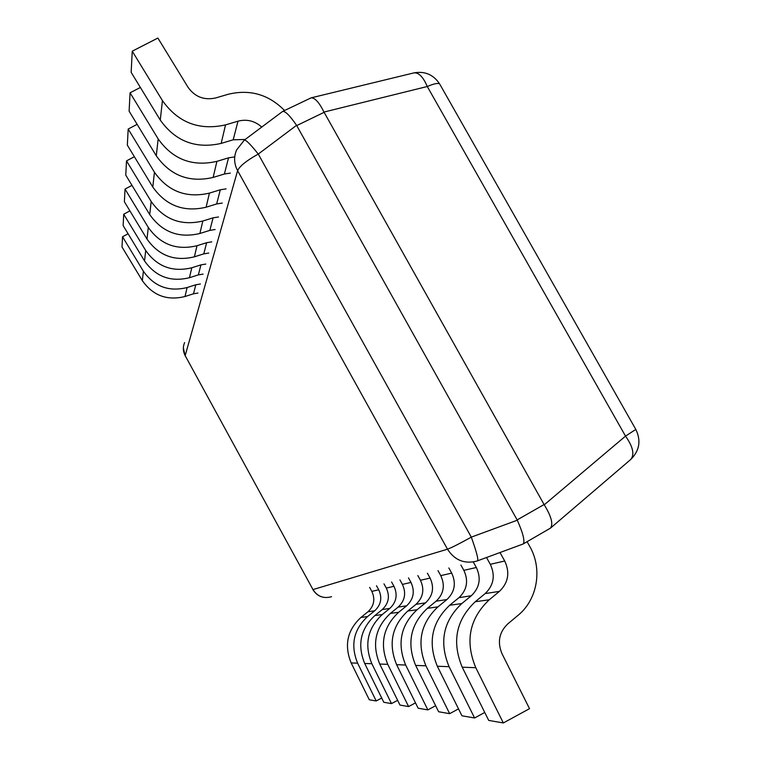 <?xml version="1.0" encoding="UTF-8"?>
<svg xmlns="http://www.w3.org/2000/svg" width="761" height="761" viewBox="0 0 761 761"><rect width="100%" height="100%" fill="white"/><g stroke="black" fill="none" stroke-linecap="round" stroke-linejoin="round"><path stroke-width="1.14" d="M331.568 596.653L330.911 596.881C323.273 598.736 317.299 596.31 312.99 589.585L447.497 549.195C454.602 560.163 464.277 564.148 476.519 561.18L477.594 560.809C478.488 559.211 476.386 551.325 471.297 537.142L258.274 154.064C250.559 144.39 245.908 139.739 244.319 140.11L236.585 149.984C233.656 156.89 233.998 163.777 237.613 170.664C239.648 166.145 246.535 160.609 258.274 154.064L296.571 125.318C289.893 115.605 285.242 110.982 282.635 111.429L244.319 140.11M522.883 544.077L523.168 543.963C525.1 541.423 523.149 533.499 517.299 520.201L296.571 125.318M517.299 520.201L471.297 537.142C459.302 543.792 451.368 547.806 447.497 549.195L237.613 170.664L185.161 355.625L312.99 589.585L185.161 355.625C182.954 351.325 182.764 346.987 184.609 342.593M282.635 111.429L311.125 97.855C314.93 97.703 319.22 102.44 323.977 112.057L544.239 504.809C551.306 516.281 553.39 524.053 550.479 528.124L523.168 543.963M635.806 429.413L625.523 436.11L427.273 86.507C433.922 83.672 438.041 82.816 439.639 83.938C433.466 74.654 424.933 70.963 414.041 72.866C418.807 72.457 423.221 77.004 427.273 86.507L323.977 112.057M489.209 599.801L499.425 591.373L485.138 593.59L475.264 601.723L489.209 599.801C469.347 618.693 464.876 641.333 475.796 667.72L503.344 722.95L529.523 708.672L502.013 653.737C497.19 642.17 499.121 632.21 507.825 623.849L518.003 615.364C537.58 599.563 542.688 568.79 529.799 546.531L527.097 541.699M499.987 552.534L504.714 561.009C510.117 572.614 508.358 582.736 499.425 591.373M485.138 593.59C493.784 585.257 495.497 575.497 490.293 564.31L486.517 557.518M503.344 722.95L488.714 720.42L462.212 667.197C451.711 641.77 456.058 619.939 475.264 601.723M484.757 712.467L474.588 717.975L449.085 666.693C438.983 642.189 443.206 621.147 461.775 603.578L471.316 595.739L458.95 597.661C467.054 589.889 468.681 580.786 463.849 570.35L460.89 565.014M473.275 561.97L476.348 567.497C481.352 578.284 479.677 587.701 471.316 595.739M458.95 597.661L449.694 605.242L461.775 603.578M474.588 717.975L461.946 715.787L437.337 666.246C427.596 642.569 431.715 622.232 449.694 605.242M458.522 708.891L449.665 713.666L425.932 665.808C416.524 642.931 420.538 623.278 437.955 606.859L446.916 599.535L436.101 601.209C443.72 593.922 445.28 585.399 440.762 575.62L438.003 570.626M448.838 567.963L451.701 573.128C456.362 583.211 454.774 592.01 446.916 599.535M436.101 601.209L427.397 608.315L437.955 606.859M449.665 713.666L438.621 711.754L415.668 665.418C406.574 643.264 410.483 624.229 427.397 608.315M435.634 705.723L427.853 709.899L405.661 665.028C396.871 643.578 400.676 625.152 417.095 609.732L425.532 602.855L415.991 604.339C423.192 597.48 424.676 589.461 420.443 580.272L417.846 575.563M427.406 573.223L430.089 578.065C434.455 587.53 432.933 595.796 425.532 602.855M415.991 604.339L407.782 611.016L417.095 609.732M427.853 709.899L418.131 708.215L396.624 664.686C388.1 643.873 391.82 625.98 407.782 611.016M415.506 702.888L408.609 706.569L387.768 664.343C379.511 644.158 383.144 626.798 398.659 612.272L406.64 605.794L398.155 607.107C404.976 600.638 406.393 593.066 402.407 584.391L399.963 579.949M408.467 577.865L410.988 582.431C415.087 591.354 413.632 599.135 406.64 605.794M398.155 607.107L390.383 613.414L398.659 612.272M408.609 706.569L399.991 705.076L379.739 664.039C371.729 644.415 375.278 627.54 390.383 613.414M397.651 700.339L391.506 703.611L371.853 663.735C364.081 644.662 367.544 628.263 382.25 614.536L389.822 608.4L382.231 609.58C388.709 603.454 390.07 596.282 386.303 588.072L383.991 583.868M391.601 582.003L393.979 586.312C397.841 594.75 396.452 602.113 389.822 608.4M382.231 609.58L374.859 615.554L382.25 614.536M391.506 703.611L383.801 702.279L364.69 663.459C357.128 644.89 360.514 628.928 374.859 615.554M381.718 698.037L376.21 700.967L357.622 663.183C350.269 645.119 353.58 629.575 367.563 616.562L374.754 610.75L367.924 611.806C374.098 605.984 375.392 599.173 371.834 591.373L369.637 587.387M376.486 585.704L378.74 589.804C382.393 597.794 381.061 604.776 374.754 610.75M367.924 611.806L360.904 617.475L367.563 616.562M376.21 700.967L369.285 699.768L351.173 662.936C344.01 645.328 347.254 630.175 360.904 617.475M128.086 233.76L122.54 236.776L122.007 247.002L142.345 280.647C152.923 295.61 167.144 300.899 185.009 296.514L193.484 293.803L195.805 284.776L200.419 284.005M197.974 293.052L193.484 293.803M195.805 284.776L187.12 287.544L185.009 296.514M122.54 236.776L143.391 271.249C154.245 286.583 168.818 292.024 187.12 287.544M129.912 210.883L123.72 214.221L123.13 225.57L144.542 260.956C155.682 276.7 170.654 282.283 189.441 277.717L198.364 274.883L200.942 264.876L205.793 264.077M203.092 274.103L198.364 274.883M200.942 264.876L191.791 267.767L189.441 277.717M123.72 214.221L145.703 250.521C157.147 266.683 172.509 272.428 191.791 267.767M131.986 185.361L125.032 189.08L124.376 201.751L146.987 239.068C158.754 255.677 174.545 261.603 194.378 256.828L203.777 253.87L206.659 242.692L211.786 241.874M208.771 253.061L203.777 253.87M206.659 242.692L197.004 245.727L194.378 256.828M125.032 189.08L148.29 227.425C160.381 244.49 176.619 250.597 197.004 245.727M134.364 156.718L126.507 160.885L125.765 175.116L149.717 214.583C162.179 232.162 178.911 238.469 199.886 233.484L209.836 230.383L213.08 217.836L218.512 216.98M215.116 229.537L209.836 230.383M213.08 217.836L202.835 221.013L199.886 233.484M126.507 160.885L151.182 201.503C164.015 219.606 181.232 226.103 202.835 221.013M137.132 124.338L128.181 129.047L127.334 145.142L152.79 187.035C166.05 205.698 183.81 212.433 206.098 207.22L216.657 203.958L220.319 189.774L226.093 188.88M222.26 203.082L216.657 203.958M220.319 189.774L209.427 193.104L206.098 207.22M128.181 129.047L154.445 172.233C168.124 191.487 186.445 198.44 209.427 193.104M140.376 87.458L130.074 92.804L129.113 111.163L156.281 155.796C170.426 175.686 189.375 182.906 213.128 177.437L224.381 174.012L228.547 157.841L234.721 156.909M230.345 173.099L224.381 174.012M228.547 157.841L216.923 161.351L213.128 177.437M130.074 92.804L158.164 138.911C172.795 159.468 192.381 166.944 216.923 161.351M284.557 110.507C268.681 94.44 249.884 89.027 228.157 94.288L215.696 97.941C204.119 100.471 194.892 96.913 188.005 87.239L157.888 38.05L132.252 51.177L131.149 72.324L160.267 120.067C175.439 141.365 195.739 149.146 221.166 143.401L233.208 139.796L238.003 121.18C246.878 118.925 254.783 120.885 261.736 127.068M245.156 139.482L233.208 139.796M238.003 121.18L225.532 124.89L221.166 143.401M132.252 51.177L162.435 100.614C178.169 122.673 199.201 130.768 225.532 124.89M324.119 112.324L296.733 125.575M544.077 504.543L517.157 519.915M440.01 84.585L635.882 429.537C641.219 440.743 639.516 450.712 630.774 459.454C634.731 454.517 632.981 446.736 625.523 436.11L544.239 504.809M504.714 561.009L490.293 564.31M462.212 667.197L475.796 667.72M476.348 567.497L463.849 570.35M437.337 666.246L449.085 666.693M451.701 573.128L440.762 575.62M415.668 665.418L425.932 665.808M430.089 578.065L420.443 580.272M396.624 664.686L405.661 665.028M410.988 582.431L402.407 584.391M379.739 664.039L387.768 664.343M393.979 586.312L386.303 588.072M364.69 663.459L371.853 663.735M378.74 589.804L371.834 591.373M351.173 662.936L357.622 663.183M143.391 271.249L142.345 280.647M145.703 250.521L144.542 260.956M148.29 227.425L146.987 239.068M151.182 201.503L149.717 214.583M154.445 172.233L152.79 187.035M158.164 138.911L156.281 155.796M162.435 100.614L160.267 120.067M522.95 544.058L477.594 560.809M183.353 347.872L185.142 355.853M312.866 589.613C317.175 596.32 323.197 598.745 330.911 596.881M414.041 72.866L311.125 97.855M630.774 459.454L550.479 528.124"/></g></svg>
